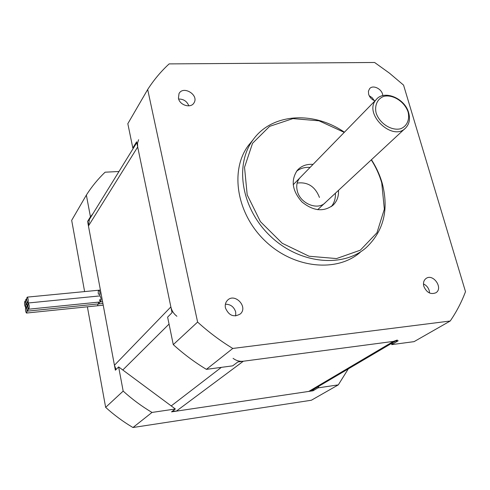 <?xml version="1.0" encoding="UTF-8"?>
<svg xmlns="http://www.w3.org/2000/svg" width="490" height="490" viewBox="0 0 490 490"><rect width="100%" height="100%" fill="white"/><g stroke="black" fill="none" stroke-linecap="round" stroke-linejoin="round"><path stroke-width="0.73" d="M176.896 316.277C173.717 313.821 171.708 310.703 170.863 306.911L137.69 146.982L137.525 143.178L138.603 139.699M90.031 218.411L89.364 219.496L88.445 225.951L114.44 365.264L116.063 369.509M172.572 411.079L176.308 411.153L308.761 391.424L312.197 390.163L395.399 341.138M397.28 340.029L393.452 341.395L243.328 361.228C239.702 361.645 236.278 360.689 233.069 358.362M135.589 144.581L132.821 147.986L136.618 141.812L172.051 312.644L167.623 317.146L173.276 344.629C183.597 354.007 194.634 362.251 206.394 369.356L232.683 365.846L237.864 361.951L398.223 340.764L391.639 344.629L392.674 342.743M403.558 85.107L465.5 291.666C461.586 302.097 456.49 311.885 450.212 321.011L232.781 348.451C220.31 340.85 208.587 332.055 197.605 322.071L147.68 89.505C153.829 79.925 160.983 71.393 169.136 63.896L374.599 62.481L389.501 73.194L403.558 85.107M147.68 89.505L127.823 123.694L132.821 147.986M391.639 344.629L414.068 341.64L450.212 321.011M371.279 159.881C375.959 167.206 379.45 174.887 381.747 182.929L384.344 209.15L376.969 232.744L360.322 250.182L336.532 258.567L309.061 256.239L282.222 243.279L260.417 221.633L247.193 194.849L244.528 167.298L252.534 143.313L269.61 126.359L292.922 118.611L319.002 120.81L344.256 132.38M344.415 132.214C313.496 110.783 271.797 113.221 253.03 139.846C234.287 164.952 241.392 208.74 270.394 236.162C299.182 263.828 342.657 268.263 366.146 247.677C383.67 231.115 389.042 209.696 382.267 183.432C379.903 175.157 376.296 167.255 371.445 159.728M360.217 252.319C336.869 272.771 293.773 268.453 265.298 241.086C236.609 213.959 229.651 170.563 248.283 145.616L252.27 140.771M338.498 190.347C338.798 196.159 337.126 200.974 333.47 204.783C324.049 212.207 313.569 211.282 302.024 202.009C292.181 190.898 290.613 180.332 297.308 170.318C301.276 165.914 306.519 163.936 313.043 164.383M310.078 167.421C304.823 167.035 300.315 168.315 296.554 171.261M331.246 206.651C334.284 202.964 335.668 198.493 335.387 193.238M299.831 177.931C296.928 181.423 296.07 185.716 297.259 190.824C300.003 203.656 318.053 210.976 325.513 202.413M319.449 197.452C315.174 186.518 307.745 181.729 297.161 183.07M235.715 315.946L235.696 312.02C234.006 306.82 230.576 304.223 225.394 304.229M225.449 307.965C224.861 304.976 225.498 302.459 227.372 300.413C234.563 292.383 248.448 306.74 240.394 313.894C233.871 317.655 228.885 315.676 225.449 307.965M429.565 293.026L429.197 290.521C428.205 287.44 426.294 285.247 423.47 283.943M423.838 286.356C422.999 282.938 423.709 280.329 425.975 278.528C433.019 273.046 443.579 288.077 435.935 292.744C430.716 294.809 426.686 292.677 423.838 286.356M188.858 105.858C186.96 101.289 183.56 99.017 178.648 99.035M178.44 98.282L179.003 93.639C183.144 85.223 199.093 94.913 194.065 102.759C191.112 108.645 179.683 105.405 178.44 98.282M374.238 100.579L372.143 97.694L369.184 95.709M374.979 100.867C371.812 99.635 369.699 97.443 368.639 94.288L368.419 91.238L369.558 88.745C373.006 84.231 382.653 89.284 382.757 95.636M206.394 369.356L232.781 348.451M173.276 344.629L197.605 322.071M408.096 112.014C409.897 119.652 406.976 126.273 400.593 128.76C391.418 131.093 379.493 123.425 376.112 112.957C374.385 105.209 377.49 98.668 383.903 96.328C393.072 94.209 404.666 101.749 408.096 112.014M408.654 112.743C404.905 98.202 384.099 89.56 376.314 99.501C362.643 113.539 393.066 142.541 405.898 127.706C409.407 123.811 410.326 118.825 408.654 112.743M98.392 294.208L100.046 294.049L98.392 294.208C98.08 291.924 98.239 290.595 98.876 290.215C99.966 291.428 100.254 293.326 99.752 295.923M99.446 299.892L101.112 299.727L99.446 299.892L100.456 301.938C101.412 299.911 101.234 297.902 99.929 295.905L99.899 295.911M99.611 302.024L98.968 303.861L98.037 302.183M98.123 303.947L97.492 305.766M90.093 218.313L87.6 221.419L90.442 216.8L92.953 213.671M318.959 386.181L317.973 387.884L313.012 390.793L171.531 411.863L175.353 408.985L118.629 366.906L115.364 370.22L87.6 221.419M313.012 390.793L313.998 389.103M118.978 171.5L105.105 172.192C98.006 178.979 91.759 186.604 86.363 195.069L90.442 216.8M317.973 387.884L338.302 384.871L348.298 368.89M118.629 366.906L123.174 391.1C132.122 399.221 141.739 406.333 152.004 412.439L175.353 408.985M87.379 306.801L105.644 407.355C114.121 415.036 123.229 421.761 132.968 427.519L311.371 400.238L338.302 384.871M86.363 195.069L71.681 220.347L84.617 291.593M123.174 391.1L105.644 407.355M152.004 412.439L132.968 427.519M26.76 309.012L27.624 311.125C28.114 310.733 28.218 309.38 27.924 307.065L27.066 304.958L26.76 309.012L25.713 307.065C25.26 309.619 25.511 311.615 26.466 313.049C26.95 312.657 27.048 311.315 26.76 309.012M25.811 303.181L26.864 305.117L26.968 301.209L26.117 299.114C25.627 299.513 25.523 300.866 25.811 303.181L24.966 301.093C24.261 303.194 24.445 305.233 25.517 307.224L25.811 303.181M28.034 303.145L27.924 307.065L28.794 309.184C29.516 307.059 29.327 304.994 28.236 302.985L28.034 303.145C28.494 300.566 28.242 298.557 27.281 297.118C26.779 297.516 26.681 298.882 26.968 301.209L28.034 303.145M88.445 225.951L137.69 146.982M170.863 306.911L114.44 365.264M122.8 369.999L169.05 324.068M221.364 367.359L171.218 405.916M176.308 411.153L243.328 361.228M393.452 341.395L308.761 391.424M89.364 219.496L136.79 142.633M248.283 145.616L253.03 139.846M333.47 204.783L332.287 205.861M317.655 209.714L404.985 128.552M293.185 184.742L376.314 99.501M27.624 311.125L102.906 303.457M27.066 304.958L27.752 304.884M26.466 313.049L103.225 305.178M26.117 299.114L26.797 299.053M27.281 297.118L100.407 290.068M28.794 309.184L102.582 301.724M28.236 302.985L99.917 295.905M25.909 306.905L26.595 306.838M24.966 301.093L25.645 301.032"/></g></svg>

